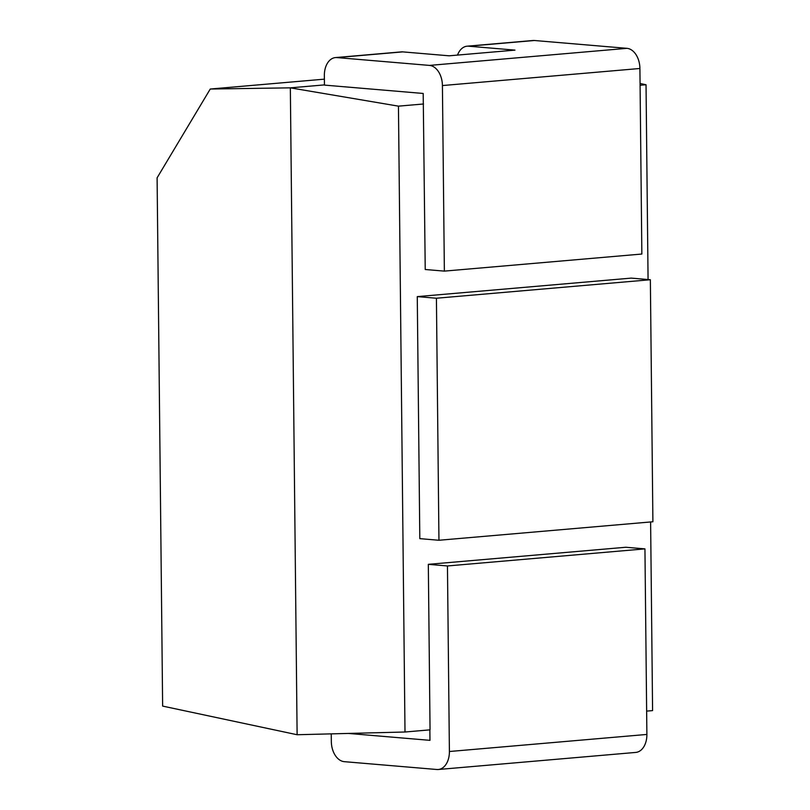 <?xml version="1.0" encoding="UTF-8"?>
<svg xmlns="http://www.w3.org/2000/svg" width="810" height="810" viewBox="0 0 810 810"><rect width="100%" height="100%" fill="white"/><g stroke="black" fill="none" stroke-linecap="round" stroke-linejoin="round"><path stroke-width="1.21" d="M447.454 565.957L449.398 751.508L646.886 734.437L644.942 548.876L447.454 565.957L428.318 564.337L625.806 547.256L644.942 548.876M449.398 751.508A19.136 12.707 -94.9 0 1 438.291 769.5A19.136 12.707 -94.9 0 1 436.843 769.5L344.291 761.663A19.136 12.707 85.1 0 1 331.33 741.514L331.25 733.87M405 732.007L398.449 106.15L290.344 87.844L210.256 89.029L157.099 177.835L162.638 706.097L297.118 734.731L405 732.007L430.049 729.84L428.318 564.337M429.857 729.861L429.968 740.34L348.391 733.435M438.291 769.5L635.779 752.419A19.136 12.707 -94.9 0 0 646.886 734.437M650.612 521.964L652.587 710.603L646.643 711.109M640.092 85.263L646.036 84.746L648.071 279.541M425.23 269.497L423.195 93.464L324.456 85.101L324.354 75.563A19.136 12.707 -94.9 0 1 335.462 57.581A19.136 12.707 -94.9 0 1 336.909 57.581L429.462 65.407A19.136 12.707 85.1 0 1 442.422 85.556L444.366 271.117L425.23 269.497M398.449 106.15L423.498 103.994M438.949 540.26L419.813 538.64L417.272 296.612L631.223 278.113L650.359 279.733L652.9 521.762L438.949 540.26L436.418 298.232L650.359 279.733M646.036 84.746L640.072 83.47M297.118 734.731L290.344 87.844L324.445 84.898M444.366 271.117L641.854 254.036L639.91 68.486L442.422 85.556M639.91 68.486A19.136 12.707 85.1 0 0 626.95 48.337L534.397 40.5A19.136 12.707 -94.9 0 0 532.95 40.5L467.117 46.19A19.136 12.707 -94.9 0 0 457.508 55.09M436.418 298.232L417.272 296.612M210.256 89.029L324.385 79.157M534.397 40.5L468.575 46.19L514.988 50.119L449.155 55.809L402.742 51.88A19.136 12.707 -94.9 0 0 401.294 51.891L335.462 57.581M468.575 46.19A19.136 12.707 -94.9 0 0 467.117 46.19M626.95 48.337L429.462 65.407M402.742 51.88L336.909 57.581"/></g></svg>
